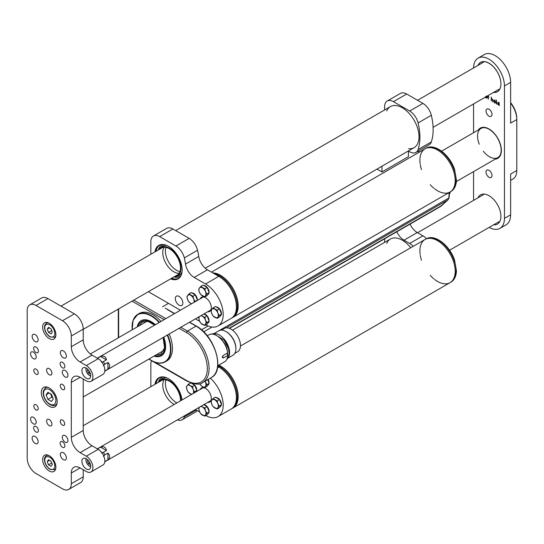 <?xml version="1.0" encoding="UTF-8"?>
<svg xmlns="http://www.w3.org/2000/svg" width="544" height="544" viewBox="0 0 544 544"><rect width="100%" height="100%" fill="white"/><g stroke="black" fill="none" stroke-linecap="round" stroke-linejoin="round"><path stroke-width="0.82" d="M154.068 356.075A20.271 11.703 -120 0 0 161.425 355.79A20.271 11.703 -120 0 0 163.717 337.151A20.271 11.703 60 0 1 165.628 346.508A20.271 11.703 60 0 1 161.425 355.79A20.271 11.703 60 0 1 154.068 356.075M155.346 324.7A20.271 11.703 -120 0 0 141.154 320.674A20.271 11.703 -120 0 0 137.231 326.903A20.271 11.703 60 0 1 141.154 320.674A20.271 11.703 60 0 1 155.346 324.7M217.75 365.745L224.502 361.848A15.592 9.003 -120 0 0 227.712 355.49L223.298 358.034L222.163 357.129L223.217 355.443L227.623 352.9A15.592 9.003 -120 0 0 220.211 338.293A15.592 9.003 -120 0 0 208.903 334.832L207.25 335.791M227.623 352.9A2.496 1.442 -120 0 0 227.712 355.49M227.562 355.171A14.348 8.282 -120 0 0 227.616 352.906M227.603 352.723A14.348 8.282 -120 0 0 218.355 336.709M227.562 345.95A14.348 8.282 -120 0 0 224.203 340.129M228.29 357.598A14.348 8.282 -120 0 0 226.61 342.618A14.348 8.282 -120 0 0 214.479 333.676M228.058 358.061L232.968 355.225A14.096 8.14 -120 0 0 235.892 348.772A14.096 8.14 -120 0 0 225.923 331.507A14.096 8.14 -120 0 0 218.872 330.806L213.962 333.642M235.885 348.486A13.41 7.745 -120 0 0 235.892 348.214A13.41 7.745 -120 0 0 226.406 331.786A13.41 7.745 -120 0 0 226.168 331.65M234.797 353.376L237.701 351.703A13.41 7.745 -120 0 0 237.701 336.219A13.41 7.745 -120 0 0 224.291 328.474L221.388 330.147M174.461 313.664L167.321 309.543M167.62 334.9A27.445 15.844 60 0 1 165.233 361.869L166.777 360.978A27.445 15.844 -120 0 0 169.164 334.009M161.051 321.409A27.445 15.844 -120 0 0 139.332 313.439L137.788 314.33A27.445 15.844 60 0 1 159.508 322.3M377.012 169.075L381.976 171.938L381.976 166.206M381.976 171.938L408.442 156.658L408.442 151.055M418.091 149.573L431.324 141.936A53.02 30.614 -120 0 0 431.324 115.294L418.091 122.937A53.02 30.614 60 0 1 418.091 149.573A12.478 7.201 -120 0 1 415.936 152.402A12.478 7.201 -120 0 1 409.693 151.783L408.326 150.994M418.091 122.937A12.478 7.201 -120 0 0 409.693 111.037L393.441 101.653A12.478 7.201 -120 0 0 387.206 101.034A12.478 7.201 -120 0 0 384.622 106.746L384.622 109.936M409.693 111.037L422.926 103.394L406.674 94.017L393.441 101.653M387.206 101.034L400.438 93.398A12.478 7.201 60 0 1 406.674 94.017M422.926 103.394A12.478 7.201 60 0 1 431.324 115.294M431.324 141.936A12.478 7.201 60 0 1 429.168 144.758L415.936 152.402M386.736 110.874A23.705 13.688 60 0 1 402.268 107.766L402.268 107.766A23.705 13.688 60 0 1 419.03 136.796A23.705 13.688 60 0 1 408.564 148.689M205.816 415.548A24.949 14.402 -120 0 0 218.022 416.629L231.254 408.986A24.949 14.402 -120 0 0 235.076 388.994A24.949 14.402 -120 0 0 218.776 367.01L217.682 366.377M197.037 410.482A12.478 7.201 60 0 1 195.391 412.148L182.158 419.791A12.478 7.201 -120 0 0 184.314 416.969L196.296 410.054M207.686 402.424A8.14 4.699 -120 0 0 210.922 400.493A8.14 4.699 -120 0 0 209.617 392.666A8.14 4.699 -120 0 0 203.49 387.627A8.14 4.699 -120 0 0 200.199 389.463M184.715 415.691A53.02 30.614 60 0 1 184.314 416.969M195.384 409.53L199.689 412.012M218.022 416.629A24.949 14.402 -120 0 0 210.31 378.155M150.851 386.689L150.851 363.582A6.236 3.604 60 0 1 151.892 360.896M177.432 419.893A12.478 7.201 -120 0 0 182.158 419.791M154.979 384.302A19.339 11.166 60 0 1 158.828 377.76A19.339 11.166 60 0 1 168.49 378.719A19.339 11.166 60 0 1 182.016 399.962M155.863 383.799A19.339 11.166 60 0 1 159.276 377.529M207.767 402.383A8.112 4.685 -120 0 0 209.637 402.023A8.112 4.685 -120 0 0 210.929 400.472M203.51 387.627A8.112 4.685 -120 0 0 201.525 387.974A8.112 4.685 -120 0 0 200.28 389.416M148.362 291.72L180.418 310.223M195.384 318.866L199.689 321.354M153.435 236.001L166.668 228.364A12.478 7.201 60 0 1 172.904 228.983L159.671 236.62A12.478 7.201 -120 0 0 153.435 236.001A12.478 7.201 -120 0 0 150.851 241.713L150.851 254.266M205.816 324.89A24.949 14.402 -120 0 0 218.022 325.972A24.949 14.402 -120 0 0 221.843 305.973A24.949 14.402 -120 0 0 205.544 283.988L194.194 277.433A12.478 7.201 60 0 1 185.518 264.085A53.02 30.614 -120 0 0 184.314 257.904A12.478 7.201 -120 0 0 175.923 246.004L189.156 238.367L172.904 228.983M189.156 238.367A12.478 7.201 60 0 1 197.547 250.26L184.314 257.904M218.022 325.972L231.254 318.328A24.949 14.402 -120 0 0 235.076 298.336A24.949 14.402 -120 0 0 218.776 276.345L207.427 269.797A12.478 7.201 60 0 1 198.75 256.442A53.02 30.614 -120 0 0 197.547 250.26M175.923 246.004L159.671 236.62M179.078 305.157A5.345 3.087 -120 0 0 181.75 305.422A5.345 3.087 -120 0 0 181.75 299.254A5.345 3.087 -120 0 0 176.406 296.167A5.345 3.087 -120 0 0 175.59 300.451A5.345 3.087 -120 0 0 179.078 305.157M207.686 311.766A8.14 4.699 -120 0 0 210.922 309.835A8.14 4.699 -120 0 0 209.617 302.008A8.14 4.699 -120 0 0 203.49 296.963A8.14 4.699 -120 0 0 200.199 298.799M170.571 278.895A19.339 11.166 -120 0 0 178.16 278.834A19.339 11.166 -120 0 0 181.125 263.337A19.339 11.166 -120 0 0 168.49 246.296A19.339 11.166 -120 0 0 158.828 245.337A19.339 11.166 -120 0 0 154.979 251.886M178.595 278.562A19.339 11.166 60 0 1 171.455 278.385M155.863 251.376A19.339 11.166 60 0 1 159.276 245.106M207.767 311.719A8.112 4.685 -120 0 0 209.637 311.358A8.112 4.685 -120 0 0 210.929 309.815M203.51 296.97A8.112 4.685 -120 0 0 201.525 297.316A8.112 4.685 -120 0 0 200.28 298.758M384.622 238.809L384.622 242.359M396.841 231.758A12.478 7.201 -120 0 0 404.029 240.19L409.693 243.46L422.926 235.817A12.478 7.201 60 0 1 426.442 238.694M410.074 224.114A12.478 7.201 -120 0 0 417.262 232.546L422.926 235.817M413.202 246.316A12.478 7.201 -120 0 0 409.693 243.46M232.526 330.167L390.415 239.013A23.705 13.688 60 0 1 402.268 240.19L402.268 240.19A23.705 13.688 60 0 1 410.74 247.738A23.705 13.688 60 0 0 402.268 240.19A23.705 13.688 60 0 0 386.736 243.297M175.664 230.574L390.415 106.59A23.705 13.688 60 0 1 402.268 107.766A23.705 13.688 60 0 1 417.751 128.656A23.705 13.688 60 0 1 414.12 147.648L205.258 268.233M168.558 261.875A15.592 9.003 -120 0 0 179.88 271.592A15.592 9.003 60 0 1 168.558 261.875A15.592 9.003 60 0 1 165.961 247.472A15.592 9.003 -120 0 0 168.558 261.875M179.024 273.258A15.592 9.003 60 0 1 165.913 263.405A15.592 9.003 60 0 1 164.084 247.377M160.589 248.642A15.722 9.078 60 0 1 169.374 248.744A15.722 9.078 60 0 1 180.492 267.995A15.722 9.078 60 0 1 176.181 275.652M158.93 249.601A16.47 9.506 60 0 1 159.705 248.499A16.47 9.506 60 0 1 177.609 256.822A16.47 9.506 60 0 1 175.862 276.488A16.47 9.506 60 0 1 174.529 276.61M159.705 248.499L160.745 247.316A16.986 9.806 60 0 1 160.868 247.18A16.986 9.806 60 0 1 166.756 245.426M182.056 271.918A16.986 9.806 60 0 1 177.596 276.141A16.986 9.806 60 0 1 177.412 276.182L175.862 276.488M156.074 251.246A19.088 11.023 60 0 1 160.793 244.596M179.792 277.501A19.088 11.023 60 0 1 171.666 278.263M168.558 394.298A15.592 9.003 -120 0 0 176.895 402.914A15.592 9.003 60 0 1 168.558 394.298A15.592 9.003 60 0 1 165.961 379.896A15.592 9.003 -120 0 0 168.558 394.298M174.25 404.444A15.592 9.003 60 0 1 165.913 395.828A15.592 9.003 60 0 1 164.084 379.8M160.589 381.065A15.722 9.078 60 0 1 169.374 381.167A15.722 9.078 60 0 1 180.492 400.418A15.722 9.078 60 0 1 180.486 400.846M158.93 382.024A16.47 9.506 60 0 1 159.705 380.922A16.47 9.506 60 0 1 172.686 383.024A16.47 9.506 60 0 1 181.016 400.534M159.705 380.922L160.745 379.739A16.986 9.806 60 0 1 160.868 379.603A16.986 9.806 60 0 1 166.756 377.849M156.074 383.67A19.088 11.023 60 0 1 160.793 377.019M214.152 273.68A24.949 14.402 60 0 1 219.66 275.835A24.949 14.402 60 0 1 235.96 297.826A24.949 14.402 60 0 1 232.132 317.818L233.016 317.308A24.949 14.402 60 0 0 234.92 292.196A24.949 14.402 60 0 0 212.847 272.925A24.949 14.402 60 0 1 234.92 292.196A24.949 14.402 60 0 1 233.016 317.308A24.949 14.402 60 0 0 234.92 292.196A24.949 14.402 60 0 0 212.854 272.925A24.949 14.402 60 0 1 234.92 292.196A24.949 14.402 60 0 1 233.016 317.308L450.031 192.018A24.949 14.402 60 0 1 437.553 190.781A24.949 14.402 60 0 1 434.663 188.843M420.145 163.696A24.949 14.402 60 0 1 425.075 148.804A24.949 14.402 60 0 1 450.031 163.207A24.949 14.402 60 0 1 450.031 192.018L450.908 191.508A24.949 14.402 -120 0 0 450.908 162.697A24.949 14.402 -120 0 0 425.959 148.294L425.075 148.804A24.949 14.402 60 0 1 450.031 163.207A24.949 14.402 60 0 1 450.031 192.018A24.949 14.402 60 0 0 450.031 163.207A24.949 14.402 60 0 0 425.075 148.804A24.949 14.402 60 0 1 450.031 163.207A24.949 14.402 60 0 1 450.031 192.018M433.888 188.224A24.949 14.402 60 0 1 430.229 184.722M421.498 169.599A24.949 14.402 60 0 1 420.294 164.682M216.186 306.938A4.991 2.883 60 0 1 219.79 309.148A4.991 2.883 60 0 1 221.415 313.806M221.34 314.371A4.991 2.883 60 0 1 220.388 315.812A4.991 2.883 60 0 1 220.279 315.867M213.085 307.843L211.752 309.475A4.991 2.883 -120 0 1 214.805 309.196A4.991 2.883 60 0 1 217.865 312.997L217.158 310.196L213.085 307.843L215.417 306.496L219.49 308.849L221.53 314.099L219.49 316.996L217.158 318.342L217.865 317.077A4.991 2.883 60 0 1 214.805 317.349A4.991 2.883 60 0 1 211.752 313.548A4.991 2.883 60 0 1 211.752 309.475L211.045 310.74L211.752 313.548L213.085 315.989L217.158 318.342M217.865 312.997A4.991 2.883 60 0 1 217.865 317.077L219.198 315.445L217.865 312.997M221.53 314.099L219.198 315.445M219.49 308.849L217.158 310.196M217.967 365.616A24.949 14.402 60 0 1 219.66 366.5A24.949 14.402 60 0 1 235.96 388.484A24.949 14.402 60 0 1 232.132 408.476L233.016 407.966A24.949 14.402 60 0 0 236.497 386.886A24.949 14.402 60 0 0 218.851 365.106A24.949 14.402 60 0 1 236.497 386.886A24.949 14.402 60 0 1 233.016 407.966A24.949 14.402 60 0 0 236.497 386.886A24.949 14.402 60 0 0 218.851 365.106A24.949 14.402 60 0 1 236.497 386.886A24.949 14.402 60 0 1 233.016 407.966L450.031 282.676A24.949 14.402 60 0 1 437.553 281.445A24.949 14.402 60 0 1 434.663 279.5M420.145 254.361A24.949 14.402 60 0 1 425.075 239.462A24.949 14.402 60 0 1 450.031 253.864A24.949 14.402 60 0 1 450.031 282.676L450.908 282.166A24.949 14.402 -120 0 0 450.908 253.361A24.949 14.402 -120 0 0 425.959 238.952L425.075 239.462A24.949 14.402 60 0 1 450.031 253.864A24.949 14.402 60 0 1 450.031 282.676A24.949 14.402 60 0 0 450.031 253.864A24.949 14.402 60 0 0 425.075 239.462A24.949 14.402 60 0 1 450.031 253.864A24.949 14.402 60 0 1 450.031 282.676M433.888 278.882A24.949 14.402 60 0 1 430.229 275.38M421.498 260.256A24.949 14.402 60 0 1 420.294 255.34M203.837 314.072A4.991 2.883 60 0 1 207.441 316.282A4.991 2.883 60 0 1 209.066 320.933M208.984 321.497A4.991 2.883 60 0 1 208.039 322.946A4.991 2.883 60 0 1 207.93 323M203.769 314.031L207.142 315.976L209.175 321.225L207.142 324.129L204.809 325.475L205.51 324.204A4.991 2.883 60 0 1 202.456 324.476A4.991 2.883 60 0 1 199.403 320.674A4.991 2.883 60 0 1 199.403 316.601L198.696 317.866L199.403 320.674L200.736 323.122L204.809 325.475M205.51 320.13A4.991 2.883 60 0 1 205.51 324.204L206.842 322.572L205.51 320.13L204.809 317.322L202.456 316.329A4.991 2.883 60 0 1 205.51 320.13M201.26 315.479L202.456 316.329A4.991 2.883 -120 0 0 200.58 315.867M209.175 321.225L206.842 322.572M207.142 315.976L204.809 317.322M203.837 285.546A4.991 2.883 60 0 1 207.441 287.756A4.991 2.883 60 0 1 209.066 292.414M208.984 292.978A4.991 2.883 60 0 1 208.039 294.42A4.991 2.883 60 0 1 207.93 294.481M200.736 286.45L199.403 288.082A4.991 2.883 -120 0 1 202.456 287.81A4.991 2.883 60 0 1 205.51 291.611L204.809 288.803L200.736 286.45L203.068 285.104L207.142 287.456L209.175 292.706L207.142 295.603L204.809 296.949L205.51 295.684A4.991 2.883 60 0 1 202.456 295.956A4.991 2.883 60 0 1 199.403 292.155A4.991 2.883 60 0 1 199.403 288.082L198.696 289.347L199.403 292.155L200.736 294.596L204.809 296.949M205.51 291.611A4.991 2.883 60 0 1 205.51 295.684L206.842 294.052L205.51 291.611M209.175 292.706L206.842 294.052M207.142 287.456L204.809 288.803M192.032 292.992A4.991 2.883 60 0 1 195.636 295.202A4.991 2.883 60 0 1 197.261 299.86M191.563 303.79A4.991 2.883 60 0 1 190.652 303.402A4.991 2.883 60 0 1 187.598 299.601A4.991 2.883 60 0 1 187.598 295.528A4.991 2.883 -120 0 1 190.652 295.256A4.991 2.883 60 0 1 193.705 299.057L193.004 296.249L188.931 293.896L191.264 292.55L195.337 294.902L197.37 300.152L197.037 300.628M194.541 302.07L195.044 301.498L193.705 299.057A4.991 2.883 60 0 1 194.058 302.348M188.931 293.896L186.891 296.793L187.598 299.601L188.931 302.042L191.495 303.831M197.37 300.152L195.044 301.498M195.337 294.902L193.004 296.249M203.837 404.729A4.991 2.883 60 0 1 207.441 406.939A4.991 2.883 60 0 1 209.066 411.597M208.984 412.155A4.991 2.883 60 0 1 208.039 413.603A4.991 2.883 60 0 1 207.93 413.658M203.769 404.688L207.142 406.633L209.175 411.89L207.142 414.786L204.809 416.133L205.51 414.861A4.991 2.883 60 0 1 202.456 415.14A4.991 2.883 60 0 1 199.403 411.339A4.991 2.883 60 0 1 199.403 407.259L198.696 408.53L199.403 411.339L200.736 413.78L204.809 416.133M205.51 410.788A4.991 2.883 60 0 1 205.51 414.861L206.842 413.236L205.51 410.788L204.809 407.98L202.456 406.987A4.991 2.883 60 0 1 205.51 410.788M201.26 406.137L202.456 406.987A4.991 2.883 -120 0 0 200.58 406.531M209.175 411.89L206.842 413.236M207.142 406.633L204.809 407.98M208.1 379.433A4.991 2.883 60 0 1 209.066 383.071M208.984 383.636A4.991 2.883 60 0 1 208.039 385.077A4.991 2.883 60 0 1 207.93 385.138M207.733 379.644L209.175 383.364L207.142 386.26L204.809 387.607L205.51 386.342A4.991 2.883 60 0 1 202.456 386.614A4.991 2.883 60 0 1 199.804 383.704M205.013 381.215A4.991 2.883 60 0 1 205.51 382.269A4.991 2.883 60 0 1 205.51 386.342L206.842 384.71L205.142 381.14M199.798 383.704L200.736 385.254L202.456 386.614L204.809 387.607M209.175 383.364L206.842 384.71M191.488 383.336A4.991 2.883 60 0 1 195.092 385.546A4.991 2.883 60 0 1 196.71 390.204M196.636 390.769A4.991 2.883 60 0 1 196.18 391.782M190.808 382.942L194.793 385.247L196.826 390.497L195.745 392.034M191.984 394.203A4.991 2.883 60 0 1 190.108 393.747A4.991 2.883 60 0 1 187.048 389.946A4.991 2.883 60 0 1 187.048 385.873L186.347 387.138L187.048 389.946L188.38 392.387L191.583 394.434M193.161 393.475L194.494 391.843L193.161 389.395L192.46 386.594L190.108 385.594A4.991 2.883 60 0 1 193.161 389.395A4.991 2.883 60 0 1 193.161 393.475A4.991 2.883 60 0 1 193.093 393.564M190.108 385.594A4.991 2.883 -120 0 0 187.048 385.873L188.38 384.241L190.108 385.594M196.826 390.497L194.494 391.843M194.793 385.247L192.46 386.594M190.692 382.901L188.38 384.241M216.186 397.596A4.991 2.883 60 0 1 219.79 399.806A4.991 2.883 60 0 1 221.415 404.464M221.34 405.028A4.991 2.883 60 0 1 220.388 406.47A4.991 2.883 60 0 1 220.279 406.524L220.388 406.47M213.085 398.5L211.752 400.132A4.991 2.883 -120 0 1 214.805 399.86A4.991 2.883 60 0 1 217.865 403.662L217.158 400.853L213.085 398.5L215.417 397.154L219.49 399.507L221.53 404.756L219.49 407.653L217.158 409L217.865 407.735A4.991 2.883 60 0 1 214.805 408.007A4.991 2.883 60 0 1 211.752 404.206A4.991 2.883 60 0 1 211.752 400.132L211.045 401.397L211.752 404.206L213.085 406.647L217.158 409M217.865 403.662A4.991 2.883 60 0 1 217.865 407.735L219.198 406.103L217.865 403.662M221.53 404.756L219.198 406.103M219.49 399.507L217.158 400.853M29.784 304.844L41.691 297.969A12.478 7.201 60 0 1 47.933 298.588L36.02 305.463A12.478 7.201 -120 0 0 29.784 304.844A12.478 7.201 -120 0 0 27.2 310.556L27.2 458.259A12.478 7.201 -120 0 0 36.02 473.538L62.485 488.818A12.478 7.201 -120 0 0 68.728 489.437A12.478 7.201 -120 0 0 71.305 483.725L71.305 473.028A12.478 7.201 60 0 1 73.889 467.316A12.478 7.201 60 0 1 80.131 467.935L86.306 471.498A9.357 5.399 -120 0 0 90.984 471.961A9.357 5.399 -120 0 0 92.419 464.467A9.357 5.399 -120 0 0 86.306 456.219L80.131 452.656A12.478 7.201 60 0 1 71.305 437.376L71.305 382.371A12.478 7.201 60 0 1 73.889 376.659A12.478 7.201 60 0 1 80.131 377.278L86.306 380.841A9.357 5.399 -120 0 0 90.984 381.303A9.357 5.399 -120 0 0 92.419 373.81A9.357 5.399 -120 0 0 86.306 365.561L80.131 361.998A12.478 7.201 60 0 1 71.305 346.718L71.305 336.022A12.478 7.201 -120 0 0 62.485 320.742L36.02 305.463M62.485 320.742L74.399 313.868L47.933 298.588M74.399 313.868A12.478 7.201 60 0 1 83.218 329.147L71.305 336.022M71.305 346.718L83.218 339.844L83.218 329.147M83.218 339.844A12.478 7.201 -120 0 0 92.038 355.123L80.131 361.998M90.984 381.303L102.891 374.428A9.357 5.399 -120 0 0 104.326 366.935A9.357 5.399 -120 0 0 98.212 358.686L92.038 355.123M71.305 437.376L83.218 430.501L83.218 379.059M83.218 430.501A12.478 7.201 -120 0 0 92.038 445.781L80.131 452.656M90.984 471.961L102.891 465.086A9.357 5.399 -120 0 0 104.326 457.592A9.357 5.399 -120 0 0 98.212 449.344L92.038 445.781M71.305 483.725L83.218 476.85L83.218 469.717M83.218 476.85A12.478 7.201 60 0 1 80.634 482.562L68.728 489.437M62.485 389.497A3.121 1.802 -120 0 0 64.049 389.654A3.121 1.802 -120 0 0 64.049 386.056A3.121 1.802 -120 0 0 60.928 384.254A3.121 1.802 -120 0 0 60.452 386.75A3.121 1.802 -120 0 0 62.485 389.497M36.02 374.224A3.121 1.802 -120 0 0 37.584 374.374A3.121 1.802 -120 0 0 37.584 370.777A3.121 1.802 -120 0 0 34.462 368.975A3.121 1.802 -120 0 0 33.986 371.47A3.121 1.802 -120 0 0 36.02 374.224M36.02 409.877A3.121 1.802 -120 0 0 37.584 410.026A3.121 1.802 -120 0 0 37.584 406.429A3.121 1.802 -120 0 0 34.462 404.627A3.121 1.802 -120 0 0 33.986 407.123A3.121 1.802 -120 0 0 36.02 409.877M62.485 425.15A3.121 1.802 -120 0 0 64.049 425.306A3.121 1.802 -120 0 0 64.049 421.709A3.121 1.802 -120 0 0 60.928 419.907A3.121 1.802 -120 0 0 60.452 422.402A3.121 1.802 -120 0 0 62.485 425.15M86.306 378.298A6.236 3.604 -120 0 0 89.427 378.604A6.236 3.604 -120 0 0 89.427 371.402A6.236 3.604 -120 0 0 83.184 367.798A6.236 3.604 -120 0 0 82.232 372.796A6.236 3.604 -120 0 0 86.306 378.298M86.306 468.955A6.236 3.604 -120 0 0 89.427 469.261A6.236 3.604 -120 0 0 89.427 462.06A6.236 3.604 -120 0 0 83.184 458.456A6.236 3.604 -120 0 0 82.232 463.454A6.236 3.604 -120 0 0 86.306 468.955M36.02 352.526A3.366 1.945 -120 0 0 37.706 352.689A3.366 1.945 -120 0 0 37.706 348.799A3.366 1.945 -120 0 0 34.34 346.854A3.366 1.945 -120 0 0 33.823 349.554A3.366 1.945 -120 0 0 36.02 352.526M62.485 367.805A3.366 1.945 -120 0 0 64.172 367.968A3.366 1.945 -120 0 0 64.172 364.079A3.366 1.945 -120 0 0 60.806 362.134A3.366 1.945 -120 0 0 60.289 364.834A3.366 1.945 -120 0 0 62.485 367.805M49.252 425.66A3.74 2.162 -120 0 0 51.122 425.85A3.74 2.162 -120 0 0 51.122 421.525A3.74 2.162 -120 0 0 47.382 419.363A3.74 2.162 -120 0 0 46.811 422.362A3.74 2.162 -120 0 0 49.252 425.66M49.252 374.728A3.74 2.162 -120 0 0 51.122 374.918A3.74 2.162 -120 0 0 51.122 370.593A3.74 2.162 -120 0 0 47.382 368.431A3.74 2.162 -120 0 0 46.811 371.43A3.74 2.162 -120 0 0 49.252 374.728M65.13 435.642A3.992 2.305 60 0 1 67.742 439.164A3.992 2.305 60 0 1 67.13 442.36A3.992 2.305 60 0 1 63.138 440.055A3.992 2.305 60 0 1 63.138 435.445A3.992 2.305 60 0 1 65.13 435.642M65.13 370.45A3.992 2.305 60 0 1 67.742 373.973A3.992 2.305 60 0 1 67.13 377.169A3.992 2.305 60 0 1 63.138 374.864A3.992 2.305 60 0 1 63.138 370.253A3.992 2.305 60 0 1 65.13 370.45M33.374 417.309A3.992 2.305 60 0 1 35.986 420.825A3.992 2.305 60 0 1 35.374 424.028A3.992 2.305 60 0 1 31.382 421.722A3.992 2.305 60 0 1 31.382 417.112A3.992 2.305 60 0 1 33.374 417.309M33.374 352.118A3.992 2.305 60 0 1 35.986 355.633A3.992 2.305 60 0 1 35.374 358.836A3.992 2.305 60 0 1 31.382 356.531A3.992 2.305 60 0 1 31.382 351.92A3.992 2.305 60 0 1 33.374 352.118M49.252 406.307A11.227 6.48 -120 0 0 54.869 406.864A11.227 6.48 -120 0 0 54.869 393.897A11.227 6.48 -120 0 0 43.642 387.416A11.227 6.48 -120 0 0 41.922 396.413A11.227 6.48 -120 0 0 49.252 406.307M63.369 459.687A4.243 2.448 -120 0 0 65.491 459.898A4.243 2.448 -120 0 0 65.491 454.995A4.243 2.448 -120 0 0 61.248 452.547A4.243 2.448 -120 0 0 60.595 455.947A4.243 2.448 -120 0 0 63.369 459.687M63.369 357.823A4.243 2.448 -120 0 0 65.491 358.034A4.243 2.448 -120 0 0 65.491 353.131A4.243 2.448 -120 0 0 61.248 350.683A4.243 2.448 -120 0 0 60.595 354.083A4.243 2.448 -120 0 0 63.369 357.823M49.252 338.572A9.357 5.399 -120 0 0 53.931 339.034A9.357 5.399 -120 0 0 53.931 328.229A9.357 5.399 -120 0 0 44.574 322.823A9.357 5.399 -120 0 0 43.139 330.324A9.357 5.399 -120 0 0 49.252 338.572M49.252 470.988A9.357 5.399 -120 0 0 53.931 471.458A9.357 5.399 -120 0 0 53.931 460.652A9.357 5.399 -120 0 0 44.574 455.246A9.357 5.399 -120 0 0 43.139 462.747A9.357 5.399 -120 0 0 49.252 470.988M35.142 341.523A4.243 2.448 -120 0 0 37.257 341.734A4.243 2.448 -120 0 0 37.257 336.838A4.243 2.448 -120 0 0 33.021 334.383A4.243 2.448 -120 0 0 32.368 337.783A4.243 2.448 -120 0 0 35.142 341.523M35.142 443.387A4.243 2.448 -120 0 0 37.257 443.598A4.243 2.448 -120 0 0 37.257 438.702A4.243 2.448 -120 0 0 33.021 436.247A4.243 2.448 -120 0 0 32.368 439.647A4.243 2.448 -120 0 0 35.142 443.387M62.485 447.256A3.366 1.945 -120 0 0 64.172 447.426A3.366 1.945 -120 0 0 64.172 443.537A3.366 1.945 -120 0 0 60.806 441.592A3.366 1.945 -120 0 0 60.289 444.292A3.366 1.945 -120 0 0 62.485 447.256M36.02 431.977A3.366 1.945 -120 0 0 37.706 432.147A3.366 1.945 -120 0 0 37.706 428.257A3.366 1.945 -120 0 0 34.34 426.312A3.366 1.945 -120 0 0 33.823 429.012A3.366 1.945 -120 0 0 36.02 431.977M52.333 332.092L51.054 333.907L48.511 332.432L47.24 329.154L48.511 327.338L51.054 328.814L52.333 332.092M51.741 330.568L48.511 332.432M49.443 327.882L47.24 329.154M52.333 464.515L51.054 466.33L48.511 464.855L47.24 461.577L48.511 459.762L51.054 461.237L52.333 464.515M51.741 462.992L48.511 464.855M49.443 460.306L47.24 461.577M53.258 398.942L51.476 401.479L47.913 399.418L46.131 394.828L47.913 392.292L51.476 394.352L53.258 398.942M47.913 399.418L51.884 397.127L52.754 397.63M51.884 397.127L50.606 393.849M49.218 393.047L46.131 394.828M50.708 393.904A4.366 2.523 -120 0 0 50.993 394.835A4.366 2.523 -120 0 0 52.652 397.378M488.267 95.472L488.267 96.519L488.947 97.022L488.267 96.798L488.267 99.185L487.648 96.329L488.029 96.383L488.029 95.608M494.591 100.225L495.428 101.667L494.904 103.095L493.755 101.504L493.755 100.633L494.591 100.225M495.428 102.592L494.904 103.095L495.387 102.816M494.523 100.191L493.755 100.633L494.204 100.103M499.086 103.054L499.372 104.394L497.957 103.659L497.957 104.176L499.338 105.645L497.746 104.23L498.161 102.388L499.086 103.054M498.467 102.469L497.719 102.904L498.161 102.388M489.015 109.228A4.243 2.448 60 0 1 491.783 112.962A4.243 2.448 60 0 1 491.13 116.362A4.243 2.448 60 0 1 486.894 113.914A4.243 2.448 60 0 1 486.894 109.018A4.243 2.448 60 0 1 489.015 109.228M489.015 170.347A4.243 2.448 60 0 1 491.783 174.08A4.243 2.448 60 0 1 491.13 177.48A4.243 2.448 60 0 1 486.894 175.032A4.243 2.448 60 0 1 486.894 170.136A4.243 2.448 60 0 1 489.015 170.347M493.476 92.466A16.844 9.724 -120 0 0 497.434 91.725A16.844 9.724 -120 0 0 500.922 84.014L500.922 83.81A16.844 9.724 -120 0 0 493.571 66.864A16.844 9.724 -120 0 0 480.59 62.349A16.844 9.724 -120 0 0 477.972 65.402M493.626 224.801A16.844 9.724 -120 0 0 497.434 224.046A16.844 9.724 -120 0 0 497.434 204.598A16.844 9.724 -120 0 0 480.59 194.874A16.844 9.724 -120 0 0 478.033 197.792A16.844 9.724 -120 0 1 480.59 194.874L480.59 194.874A16.844 9.724 -120 0 1 489.015 195.711A16.844 9.724 -120 0 1 500.018 210.548A16.844 9.724 -120 0 1 497.434 224.046A16.844 9.724 -120 0 1 493.626 224.801M478.094 58.126L484.269 54.563A21.835 12.607 60 0 1 495.19 55.644A21.835 12.607 60 0 1 510.626 82.382L504.451 85.952A21.835 12.607 -120 0 0 489.015 59.208A21.835 12.607 -120 0 0 478.094 58.126A21.835 12.607 -120 0 0 473.572 67.946M473.572 200.369L473.572 171.612M473.572 132.716L473.572 103.958M489.172 227.378A21.835 12.607 -120 0 0 499.929 228.364A21.835 12.607 -120 0 0 504.451 218.375L510.626 214.805A21.835 12.607 60 0 1 506.104 224.801L499.929 228.364M504.451 85.952L504.451 218.375M496.38 99.994L496.815 104.196L496.298 103.462L496.38 99.994M491.32 97.07L491.47 98.369L492.85 99.715L492.782 101.939L492.17 99.049L491.47 98.641L491.225 100.946L491.307 97.063M486.724 96.281L486.792 97.6L486.268 98.11L485.282 97.199M486.792 97.6L486.268 98.11L486.751 97.832M510.626 180.39L512.924 179.064A18.714 10.805 -120 0 0 516.8 170.496L516.8 119.564A18.714 10.805 -120 0 0 510.626 103.074M510.626 82.382L510.626 123.128L516.8 119.564L516.8 118.544A17.469 10.084 60 0 0 510.626 102.632M516.8 170.496L510.626 174.06L510.626 214.805M499.14 103.639L498.624 102.83L498.012 102.864L497.957 103.38L499.161 104.074L499.31 103.537M498.773 102.673L498.012 102.864M495.428 102.517L494.605 102.993M495.19 101.463L494.353 100.422L493.993 101.714L494.591 102.707L495.19 102.442L495.387 101.347M495.428 102.306L494.591 102.707M494.639 100.259L493.993 100.783M486.792 97.526L485.969 98.002M486.751 96.363L486.37 95.955M486.792 97.315L486.554 96.478M485.955 97.723L486.554 97.458L485.955 97.723L485.357 96.73M493.626 92.378A16.844 9.724 -120 0 0 497.434 91.623A16.844 9.724 -120 0 0 500.018 78.125A16.844 9.724 -120 0 0 489.015 63.288A16.844 9.724 -120 0 0 480.59 62.451A16.844 9.724 -120 0 0 478.033 65.368M103.353 365.656L104.829 364.222A7.487 4.325 -120 0 0 103.346 361.651L101.368 362.209M97.492 358.272L100.579 356.49C103.918 355.477 105.869 356.599 106.434 359.87L103.346 361.651M104.829 364.222L107.916 362.44C110.242 364.691 110.242 366.942 107.916 369.192L104.829 370.981M100.579 356.49L106.434 359.87M107.916 362.44L107.916 369.192M89.78 372.076L88.441 372.851L90.494 374.034M88.441 372.851L87.4 370.165L87.931 369.41M88.203 369.702L87.4 370.165M103.353 456.314L104.829 454.879A7.487 4.325 -120 0 0 103.346 452.309L101.368 452.873M97.492 448.929L100.579 447.148C103.918 446.134 105.869 447.256 106.434 450.527L103.346 452.309M104.829 454.879L107.916 453.098C110.242 455.348 110.242 457.599 107.916 459.857L104.829 461.638M100.579 447.148L106.434 450.527M107.916 453.098L107.916 459.857M89.78 462.733L88.441 463.508L90.494 464.692M88.441 463.508L87.4 460.829L87.931 460.068M88.203 460.36L87.4 460.829M138.122 326.386A19.339 11.166 60 0 1 154.809 325.006M163.234 337.43A19.339 11.166 60 0 1 154.958 355.558M156.665 354.572A18.401 10.622 -120 0 0 161.153 353.784L164.567 347.745L163.071 337.525M154.618 325.122L148.07 321.429L142.752 321.912A18.401 10.622 -120 0 0 139.822 325.4M223.217 355.443A2.496 1.442 -120 0 0 223.298 358.034M229.133 328.277L441.905 205.435L447.902 199.879A6.236 3.604 -120 0 0 448.759 198.057A30.566 17.646 -120 0 0 448.97 192.63M226.202 327.876L447.902 199.879A1.244 1.013 47.2 0 0 448.263 199.444M162.54 306.782L168.49 303.341M213.921 333.642L448.759 198.057A1.244 0.823 8.4 0 0 449.126 197.581L449.351 192.413M203.708 331.82L211.976 327.046M201.511 329.786L208.087 325.985M133.804 300.125L165.859 318.628M180.832 327.27L187.462 331.099A30.566 17.646 60 0 1 207.427 358.034A30.566 17.646 60 0 1 202.742 382.527L211.344 377.563A30.566 17.646 -120 0 0 216.029 353.07A30.566 17.646 -120 0 0 196.058 326.135L187.462 331.099A1.244 0.721 120 0 0 186.578 332.629L179.064 328.29M196.5 326.386A0.626 0.36 120 0 0 196.058 326.135L189.434 322.306M154.822 362.168L186.578 380.501A29.315 16.925 -120 0 0 207.305 368.533A29.315 16.925 -120 0 0 186.578 332.629M164.098 319.648L132.042 301.138M118.653 308.87L118.653 337.627M229.452 328.392L440.042 206.815A30.566 17.646 -120 0 0 441.905 205.435A1.244 1.013 47.2 0 0 442.177 205.183M419.22 152.184L417.758 151.348M449.378 194.405A26.2 15.123 -120 0 0 450.35 191.835M149.076 358.958A27.132 15.667 -120 0 0 151.293 360.386A27.132 15.667 -120 0 0 168.212 358.442A27.132 15.667 -120 0 0 167.239 335.118M159.12 322.524A27.132 15.667 -120 0 0 139.937 313.813A27.132 15.667 -120 0 0 132.233 329.786M148.995 358.999L151.354 360.529C156.699 363.535 161.323 363.984 165.233 361.869A27.445 15.844 60 0 1 151.511 360.516A27.445 15.844 60 0 1 151.402 360.448M132.104 327.026A27.445 15.844 60 0 1 137.788 314.33L133.083 320.294L132.158 329.827M202.742 382.527C200.301 385.064 194.997 384.574 186.837 381.072A1.244 0.721 -60 0 1 186.578 380.501M218.776 367.01L217.478 367.758M198.75 256.442L185.518 264.085M207.427 269.797L194.194 277.433M218.776 276.345L205.544 283.988M417.262 232.546L404.029 240.19M158.345 249.941A18.156 10.486 60 0 1 163.05 244.46M181.036 275.611A18.156 10.486 60 0 1 173.944 276.95M158.345 382.364A18.156 10.486 60 0 1 163.05 376.883M80.131 467.935L71.305 473.028M86.306 456.219L98.212 449.344M80.131 377.278L71.305 382.371M86.306 365.561L98.212 358.686M49.783 336.43A7.113 4.107 -120 0 0 54.135 330.235A7.113 4.107 -120 0 0 45.431 325.203A7.113 4.107 -120 0 0 49.783 336.43M47.532 322.558L46.437 323.19A8.112 4.685 60 0 1 48.348 322.837M55.808 335.764A8.112 4.685 60 0 1 54.543 337.239L49.987 336.886C46.6 334.533 44.758 331.364 44.465 327.386L44.771 325.305L46.437 323.19M49.783 468.853A7.113 4.107 -120 0 0 54.135 462.658A7.113 4.107 -120 0 0 45.431 457.626A7.113 4.107 -120 0 0 49.783 468.853M47.532 454.981L46.437 455.614A8.112 4.685 60 0 1 48.348 455.26M55.808 468.187A8.112 4.685 60 0 1 54.543 469.662L49.987 469.309C46.6 466.956 44.758 463.787 44.465 459.809C44.03 458.782 44.683 457.382 46.437 455.614M49.694 404.015A8.731 5.039 -120 0 0 55.046 396.406A8.731 5.039 -120 0 0 44.35 390.232A8.731 5.039 -120 0 0 49.694 404.015M46.838 387.015L45.587 387.736A9.982 5.76 60 0 1 47.777 387.28M57.052 403.349A9.982 5.76 60 0 1 55.57 405.022C54.305 405.926 52.435 405.783 49.953 404.586C45.778 401.69 43.513 397.793 43.153 392.904L43.377 390.871L45.587 387.736M478.278 129.996A17.469 10.084 60 0 1 489.015 128.989A17.469 10.084 60 0 1 500.949 146.492A17.469 10.084 60 0 1 495.122 159.168M483.283 151.198A16.844 9.724 -120 0 0 489.45 156.747A16.844 9.724 -120 0 0 497.876 157.576C500.766 155.761 501.731 152.034 500.786 146.397C498.923 138.808 495.04 133.096 489.144 129.275C485.887 127.48 483.181 127.194 481.032 128.411A16.844 9.724 -120 0 0 479.264 144.235M86.176 368.036A4.991 2.883 -120 0 0 89.481 375.442A4.991 2.883 -120 0 0 90.712 375.897M90.712 375.992A5.304 3.06 60 0 1 89.699 375.571A5.304 3.06 60 0 1 89.59 375.503M85.952 369.206A5.304 3.06 60 0 1 86.088 367.989M86.176 458.694A4.991 2.883 -120 0 0 89.481 466.099A4.991 2.883 -120 0 0 90.712 466.555M90.712 466.65A5.304 3.06 60 0 1 89.699 466.228A5.304 3.06 60 0 1 89.59 466.16M85.952 459.864A5.304 3.06 60 0 1 86.088 458.653M211.283 334.125L213.493 333.642L224.128 340.034L228.623 349.214L229.126 353.253L228.426 357.279L226.304 360.142M226.406 331.786L225.923 331.507M235.892 348.214L235.892 348.772M449.378 194.48L450.425 191.794M449.126 197.581L448.052 199.764L440.042 206.815M419.58 151.973L418.125 151.137M118.286 337.838L118.286 309.08M186.837 381.072L148.798 359.115M211.344 377.563C225.42 370.858 214.785 335.668 196.37 326.101L189.611 322.198M174.644 313.555L165.213 308.108M211.466 272.129L425.075 148.804M231.676 318.07L232.132 317.818M450.908 191.508C454.403 189.326 456.246 185.579 456.43 180.282L454.594 169.449C449.8 154.768 434.629 142.827 425.959 148.294M240.468 346.045L425.075 239.462M231.676 408.728L232.132 408.476M450.908 282.166C454.403 279.983 456.246 276.236 456.43 270.939L454.594 260.114C449.8 245.426 434.629 233.485 425.959 238.952M482.902 127.33L441.619 151.164M147.064 321.225L90.358 353.96M499.746 156.502L456.355 181.546M163.9 350.397L83.218 396.977M483.419 62.261L417.547 100.293M162.568 247.5L61.01 306.136M499.011 89.27L433.085 127.33M178.16 274.509L83.218 329.331M483.419 194.684L417.547 232.71M162.568 379.923L83.218 425.734M499.011 221.694L449.562 250.24M55.644 336.607L54.543 337.239M55.644 469.03L54.543 469.662M56.814 404.301L55.57 405.022M498.134 102.741L499.018 102.231M495.02 102.741L495.897 102.231M494.156 100.463L495.04 99.953M486.384 97.757L487.261 97.247M481.494 61.928L480.59 62.451M498.25 91.154L497.434 91.623M203.402 296.956L97.342 358.183M210.882 309.924L104.761 371.192M86.04 367.968L85.877 369.634L86.924 372.81L89.542 375.584L90.705 376.047M203.402 387.614L97.342 448.841M210.882 400.581L104.761 461.849M86.04 458.626L85.877 460.292L86.924 463.474L89.542 466.242L90.705 466.704"/></g></svg>
